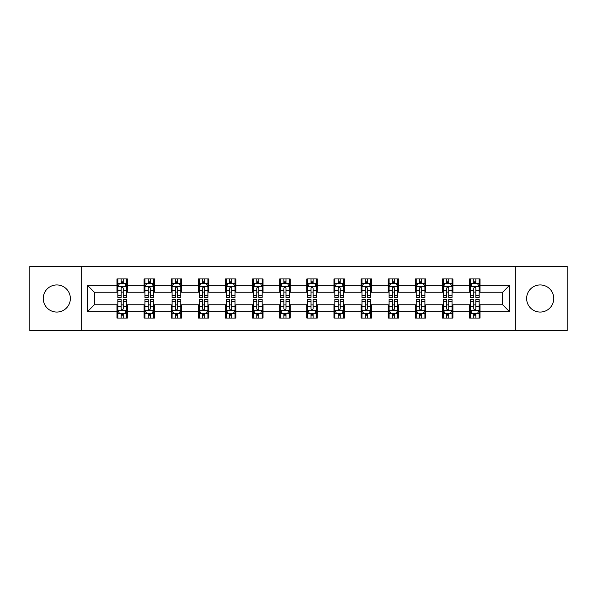 <?xml version="1.0" encoding="UTF-8"?>
<svg xmlns="http://www.w3.org/2000/svg" width="597" height="597" viewBox="0 0 597 597"><rect width="100%" height="100%" fill="white"/><g stroke="black" fill="none" stroke-linecap="round" stroke-linejoin="round"><path stroke-width="0.9" d="M540.195 284.941A13.559 13.559 0 0 0 526.636 298.5A13.559 13.559 0 0 0 540.195 312.059A13.559 13.559 0 0 0 553.762 298.5A13.559 13.559 0 0 0 540.195 284.941M56.805 284.941A13.559 13.559 0 0 0 43.238 298.5A13.559 13.559 0 0 0 56.805 312.059A13.559 13.559 0 0 0 70.364 298.5A13.559 13.559 0 0 0 56.805 284.941M515.33 330.671L567.15 330.671L567.15 266.329L515.33 266.329L515.33 330.671L81.67 330.671L81.67 266.329L29.85 266.329L29.85 330.671L81.67 330.671M515.33 266.329L81.67 266.329M480.033 285.284L480.033 278.941L469.6 278.941L469.6 285.284L452.907 285.284L452.907 278.941L442.474 278.941L442.474 285.284L425.78 285.284L425.78 278.941L415.348 278.941L415.348 285.284L398.654 285.284L398.654 278.941L388.222 278.941L388.222 285.284L371.528 285.284L371.528 278.941L361.095 278.941L361.095 285.284L344.402 285.284L344.402 278.941L333.969 278.941L333.969 285.284L317.283 285.284L317.283 278.941L306.843 278.941L306.843 285.284L290.157 285.284L290.157 278.941L279.717 278.941L279.717 285.284L263.031 285.284L263.031 278.941L252.598 278.941L252.598 285.284L235.905 285.284L235.905 278.941L225.472 278.941L225.472 285.284L208.778 285.284L208.778 278.941L198.346 278.941L198.346 285.284L181.652 285.284L181.652 278.941L171.22 278.941L171.22 285.284L154.526 285.284L154.526 278.941L144.093 278.941L144.093 285.284L127.4 285.284L127.4 278.941L116.967 278.941L116.967 285.284L87.408 285.284L87.408 311.716L94.363 304.761L116.967 304.761L116.967 318.059L127.4 318.059L127.4 304.761L144.093 304.761L144.093 318.059L154.526 318.059L154.526 304.761L171.22 304.761L171.22 318.059L181.652 318.059L181.652 304.761L198.346 304.761L198.346 318.059L208.778 318.059L208.778 304.761L225.472 304.761L225.472 318.059L235.905 318.059L235.905 304.761L252.598 304.761L252.598 318.059L263.031 318.059L263.031 304.761L279.717 304.761L279.717 318.059L290.157 318.059L290.157 304.761L306.843 304.761L306.843 318.059L317.283 318.059L317.283 304.761L333.969 304.761L333.969 318.059L344.402 318.059L344.402 304.761L361.095 304.761L361.095 318.059L371.528 318.059L371.528 304.761L388.222 304.761L388.222 318.059L398.654 318.059L398.654 304.761L415.348 304.761L415.348 318.059L425.78 318.059L425.78 304.761L442.474 304.761L442.474 318.059L452.907 318.059L452.907 304.761L469.6 304.761L469.6 318.059L480.033 318.059L480.033 304.761L502.637 304.761L502.637 292.239L480.033 292.239L480.033 285.284L509.592 285.284L509.592 311.716L480.033 311.716M469.6 311.716L452.907 311.716M442.474 311.716L425.78 311.716M415.348 311.716L398.654 311.716M388.222 311.716L371.528 311.716M361.095 311.716L344.402 311.716M333.969 311.716L317.283 311.716M306.843 311.716L290.157 311.716M279.717 311.716L263.031 311.716M252.598 311.716L235.905 311.716M225.472 311.716L208.778 311.716M198.346 311.716L181.652 311.716M171.22 311.716L154.526 311.716M144.093 311.716L127.4 311.716M116.967 311.716L87.408 311.716M469.6 285.284L469.6 292.239L452.907 292.239L452.907 285.284M442.474 285.284L442.474 292.239L425.78 292.239L425.78 285.284M415.348 285.284L415.348 292.239L398.654 292.239L398.654 285.284M388.222 285.284L388.222 292.239L371.528 292.239L371.528 285.284M361.095 285.284L361.095 292.239L344.402 292.239L344.402 285.284M333.969 285.284L333.969 292.239L317.283 292.239L317.283 285.284M306.843 285.284L306.843 292.239L290.157 292.239L290.157 285.284M279.717 285.284L279.717 292.239L263.031 292.239L263.031 285.284M252.598 285.284L252.598 292.239L235.905 292.239L235.905 285.284M225.472 285.284L225.472 292.239L208.778 292.239L208.778 285.284M198.346 285.284L198.346 292.239L181.652 292.239L181.652 285.284M171.22 285.284L171.22 292.239L154.526 292.239L154.526 285.284M144.093 285.284L144.093 292.239L127.4 292.239L127.4 285.284M116.967 285.284L116.967 292.239L94.363 292.239L87.408 285.284M94.363 292.239L94.363 304.761M509.592 311.716L502.637 304.761M502.637 292.239L509.592 285.284M116.967 283.284L117.833 283.284M121.139 283.284L123.228 283.284M126.527 283.284L127.4 283.284M116.967 292.067L117.833 292.067M121.139 292.067L123.228 292.067M126.527 292.067L127.4 292.067M116.967 304.933L117.833 304.933M121.139 304.933L123.228 304.933M126.527 304.933L127.4 304.933M116.967 313.716L117.833 313.716M121.139 313.716L123.228 313.716M126.527 313.716L127.4 313.716M144.093 304.933L144.959 304.933M148.265 304.933L150.354 304.933M153.653 304.933L154.526 304.933M144.093 313.716L144.959 313.716M148.265 313.716L150.354 313.716M153.653 313.716L154.526 313.716M144.093 283.284L144.959 283.284M148.265 283.284L150.354 283.284M153.653 283.284L154.526 283.284M144.093 292.067L144.959 292.067M148.265 292.067L150.354 292.067M153.653 292.067L154.526 292.067M171.22 304.933L172.085 304.933M175.391 304.933L177.481 304.933M180.779 304.933L181.652 304.933M171.22 313.716L172.085 313.716M175.391 313.716L177.481 313.716M180.779 313.716L181.652 313.716M171.22 283.284L172.085 283.284M175.391 283.284L177.481 283.284M180.779 283.284L181.652 283.284M171.22 292.067L172.085 292.067M175.391 292.067L177.481 292.067M180.779 292.067L181.652 292.067M198.346 304.933L199.211 304.933M202.517 304.933L204.599 304.933M207.905 304.933L208.778 304.933M198.346 313.716L199.211 313.716M202.517 313.716L204.599 313.716M207.905 313.716L208.778 313.716M198.346 283.284L199.211 283.284M202.517 283.284L204.599 283.284M207.905 283.284L208.778 283.284M198.346 292.067L199.211 292.067M202.517 292.067L204.599 292.067M207.905 292.067L208.778 292.067M225.472 304.933L226.338 304.933M229.644 304.933L231.726 304.933M235.031 304.933L235.905 304.933M225.472 313.716L226.338 313.716M229.644 313.716L231.726 313.716M235.031 313.716L235.905 313.716M225.472 283.284L226.338 283.284M229.644 283.284L231.726 283.284M235.031 283.284L235.905 283.284M225.472 292.067L226.338 292.067M229.644 292.067L231.726 292.067M235.031 292.067L235.905 292.067M252.598 304.933L253.464 304.933M256.77 304.933L258.852 304.933M262.158 304.933L263.031 304.933M252.598 313.716L253.464 313.716M256.77 313.716L258.852 313.716M262.158 313.716L263.031 313.716M252.598 283.284L253.464 283.284M256.77 283.284L258.852 283.284M262.158 283.284L263.031 283.284M252.598 292.067L253.464 292.067M256.77 292.067L258.852 292.067M262.158 292.067L263.031 292.067M279.717 304.933L280.59 304.933M283.896 304.933L285.978 304.933M289.284 304.933L290.157 304.933M279.717 313.716L280.59 313.716M283.896 313.716L285.978 313.716M289.284 313.716L290.157 313.716M279.717 283.284L280.59 283.284M283.896 283.284L285.978 283.284M289.284 283.284L290.157 283.284M279.717 292.067L280.59 292.067M283.896 292.067L285.978 292.067M289.284 292.067L290.157 292.067M306.843 304.933L307.716 304.933M311.022 304.933L313.104 304.933M316.41 304.933L317.283 304.933M306.843 313.716L307.716 313.716M311.022 313.716L313.104 313.716M316.41 313.716L317.283 313.716M306.843 283.284L307.716 283.284M311.022 283.284L313.104 283.284M316.41 283.284L317.283 283.284M306.843 292.067L307.716 292.067M311.022 292.067L313.104 292.067M316.41 292.067L317.283 292.067M333.969 304.933L334.842 304.933M338.148 304.933L340.23 304.933M343.536 304.933L344.402 304.933M333.969 313.716L334.842 313.716M338.148 313.716L340.23 313.716M343.536 313.716L344.402 313.716M333.969 283.284L334.842 283.284M338.148 283.284L340.23 283.284M343.536 283.284L344.402 283.284M333.969 292.067L334.842 292.067M338.148 292.067L340.23 292.067M343.536 292.067L344.402 292.067M361.095 304.933L361.969 304.933M365.274 304.933L367.356 304.933M370.662 304.933L371.528 304.933M361.095 313.716L361.969 313.716M365.274 313.716L367.356 313.716M370.662 313.716L371.528 313.716M361.095 283.284L361.969 283.284M365.274 283.284L367.356 283.284M370.662 283.284L371.528 283.284M361.095 292.067L361.969 292.067M365.274 292.067L367.356 292.067M370.662 292.067L371.528 292.067M388.222 304.933L389.095 304.933M392.401 304.933L394.483 304.933M397.789 304.933L398.654 304.933M388.222 313.716L389.095 313.716M392.401 313.716L394.483 313.716M397.789 313.716L398.654 313.716M388.222 283.284L389.095 283.284M392.401 283.284L394.483 283.284M397.789 283.284L398.654 283.284M388.222 292.067L389.095 292.067M392.401 292.067L394.483 292.067M397.789 292.067L398.654 292.067M415.348 304.933L416.221 304.933M419.519 304.933L421.609 304.933M424.915 304.933L425.78 304.933M415.348 313.716L416.221 313.716M419.519 313.716L421.609 313.716M424.915 313.716L425.78 313.716M415.348 283.284L416.221 283.284M419.519 283.284L421.609 283.284M424.915 283.284L425.78 283.284M415.348 292.067L416.221 292.067M419.519 292.067L421.609 292.067M424.915 292.067L425.78 292.067M442.474 304.933L443.347 304.933M446.646 304.933L448.735 304.933M452.041 304.933L452.907 304.933M442.474 313.716L443.347 313.716M446.646 313.716L448.735 313.716M452.041 313.716L452.907 313.716M442.474 283.284L443.347 283.284M446.646 283.284L448.735 283.284M452.041 283.284L452.907 283.284M442.474 292.067L443.347 292.067M446.646 292.067L448.735 292.067M452.041 292.067L452.907 292.067M469.6 304.933L470.473 304.933M473.772 304.933L475.861 304.933M479.167 304.933L480.033 304.933M469.6 313.716L470.473 313.716M473.772 313.716L475.861 313.716M479.167 313.716L480.033 313.716M469.6 283.284L470.473 283.284M473.772 283.284L475.861 283.284M479.167 283.284L480.033 283.284M469.6 292.067L470.473 292.067M473.772 292.067L475.861 292.067M479.167 292.067L480.033 292.067M123.228 281.202L121.139 281.202M126.527 295.276L123.228 295.276L123.228 297.455L126.527 297.455L126.527 286.851L124.788 283.374L119.572 283.374L117.833 286.851L117.833 297.455L121.139 297.455L121.139 295.276L117.833 295.276M117.833 286.851L117.833 278.941M126.527 286.851L126.527 278.941M121.139 283.374L121.139 278.941M123.228 278.941L123.228 283.374M123.228 295.276L123.228 288.157C122.534 286.814 121.833 286.814 121.139 288.157L121.139 295.276M121.139 315.798L123.228 315.798M117.833 301.724L121.139 301.724L121.139 299.545L117.833 299.545L117.833 310.149L119.572 313.626L124.788 313.626L126.527 310.149L126.527 299.545L123.228 299.545L123.228 301.724L126.527 301.724M126.527 310.149L126.527 318.059M117.833 310.149L117.833 318.059M123.228 313.626L123.228 318.059M121.139 318.059L121.139 313.626M121.139 301.724L121.139 308.843C121.833 310.186 122.527 310.186 123.228 308.843L123.228 301.724M150.354 281.202L148.265 281.202M153.653 295.276L150.354 295.276L150.354 297.455L153.653 297.455L153.653 286.851L151.914 283.374L146.698 283.374L144.959 286.851L144.959 297.455L148.265 297.455L148.265 295.276L144.959 295.276M144.959 286.851L144.959 278.941M153.653 286.851L153.653 278.941M148.265 283.374L148.265 278.941M150.354 278.941L150.354 283.374M150.354 295.276L150.354 288.157C149.653 286.814 148.959 286.814 148.265 288.157L148.265 295.276M177.481 281.202L175.391 281.202M180.779 295.276L177.481 295.276L177.481 297.455L180.779 297.455L180.779 286.851L179.04 283.374L173.824 283.374L172.085 286.851L172.085 297.455L175.391 297.455L175.391 295.276L172.085 295.276M172.085 286.851L172.085 278.941M180.779 286.851L180.779 278.941M175.391 283.374L175.391 278.941M177.481 278.941L177.481 283.374M177.481 295.276L177.481 288.157C176.779 286.814 176.085 286.814 175.391 288.157L175.391 295.276M148.265 315.798L150.354 315.798M144.959 301.724L148.265 301.724L148.265 299.545L144.959 299.545L144.959 310.149L146.698 313.626L151.914 313.626L153.653 310.149L153.653 299.545L150.354 299.545L150.354 301.724L153.653 301.724M153.653 310.149L153.653 318.059M144.959 310.149L144.959 318.059M150.354 313.626L150.354 318.059M148.265 318.059L148.265 313.626M148.265 301.724L148.265 308.843C148.959 310.186 149.653 310.186 150.354 308.843L150.354 301.724M175.391 315.798L177.481 315.798M172.085 301.724L175.391 301.724L175.391 299.545L172.085 299.545L172.085 310.149L173.824 313.626L179.04 313.626L180.779 310.149L180.779 299.545L177.481 299.545L177.481 301.724L180.779 301.724M180.779 310.149L180.779 318.059M172.085 310.149L172.085 318.059M177.481 313.626L177.481 318.059M175.391 318.059L175.391 313.626M175.391 301.724L175.391 308.843C176.085 310.186 176.779 310.186 177.481 308.843L177.481 301.724M204.599 281.202L202.517 281.202M207.905 295.276L204.599 295.276L204.599 297.455L207.905 297.455L207.905 286.851L206.166 283.374L200.95 283.374L199.211 286.851L199.211 297.455L202.517 297.455L202.517 295.276L199.211 295.276M199.211 286.851L199.211 278.941M207.905 286.851L207.905 278.941M202.517 283.374L202.517 278.941M204.599 278.941L204.599 283.374M204.599 295.276L204.599 288.157C203.905 286.814 203.211 286.814 202.517 288.157L202.517 295.276M231.726 281.202L229.644 281.202M235.031 295.276L231.726 295.276L231.726 297.455L235.031 297.455L235.031 286.851L233.293 283.374L228.076 283.374L226.338 286.851L226.338 297.455L229.644 297.455L229.644 295.276L226.338 295.276M226.338 286.851L226.338 278.941M235.031 286.851L235.031 278.941M229.644 283.374L229.644 278.941M231.726 278.941L231.726 283.374M231.726 295.276L231.726 288.157C231.032 286.814 230.338 286.814 229.644 288.157L229.644 295.276M258.852 281.202L256.77 281.202M262.158 295.276L258.852 295.276L258.852 297.455L262.158 297.455L262.158 286.851L260.419 283.374L255.203 283.374L253.464 286.851L253.464 297.455L256.77 297.455L256.77 295.276L253.464 295.276M253.464 286.851L253.464 278.941M262.158 286.851L262.158 278.941M256.77 283.374L256.77 278.941M258.852 278.941L258.852 283.374M258.852 295.276L258.852 288.157C258.158 286.814 257.464 286.814 256.77 288.157L256.77 295.276M202.517 315.798L204.599 315.798M199.211 301.724L202.517 301.724L202.517 299.545L199.211 299.545L199.211 310.149L200.95 313.626L206.166 313.626L207.905 310.149L207.905 299.545L204.599 299.545L204.599 301.724L207.905 301.724M207.905 310.149L207.905 318.059M199.211 310.149L199.211 318.059M204.599 313.626L204.599 318.059M202.517 318.059L202.517 313.626M202.517 301.724L202.517 308.843C203.211 310.186 203.905 310.186 204.599 308.843L204.599 301.724M229.644 315.798L231.726 315.798M226.338 301.724L229.644 301.724L229.644 299.545L226.338 299.545L226.338 310.149L228.076 313.626L233.293 313.626L235.031 310.149L235.031 299.545L231.726 299.545L231.726 301.724L235.031 301.724M235.031 310.149L235.031 318.059M226.338 310.149L226.338 318.059M231.726 313.626L231.726 318.059M229.644 318.059L229.644 313.626M229.644 301.724L229.644 308.843C230.338 310.186 231.032 310.186 231.726 308.843L231.726 301.724M256.77 315.798L258.852 315.798M253.464 301.724L256.77 301.724L256.77 299.545L253.464 299.545L253.464 310.149L255.203 313.626L260.419 313.626L262.158 310.149L262.158 299.545L258.852 299.545L258.852 301.724L262.158 301.724M262.158 310.149L262.158 318.059M253.464 310.149L253.464 318.059M258.852 313.626L258.852 318.059M256.77 318.059L256.77 313.626M256.77 301.724L256.77 308.843C257.464 310.186 258.158 310.186 258.852 308.843L258.852 301.724M285.978 281.202L283.896 281.202M289.284 295.276L285.978 295.276L285.978 297.455L289.284 297.455L289.284 286.851L287.545 283.374L282.329 283.374L280.59 286.851L280.59 297.455L283.896 297.455L283.896 295.276L280.59 295.276M280.59 286.851L280.59 278.941M289.284 286.851L289.284 278.941M283.896 283.374L283.896 278.941M285.978 278.941L285.978 283.374M285.978 295.276L285.978 288.157C285.284 286.814 284.59 286.814 283.896 288.157L283.896 295.276M283.896 315.798L285.978 315.798M280.59 301.724L283.896 301.724L283.896 299.545L280.59 299.545L280.59 310.149L282.329 313.626L287.545 313.626L289.284 310.149L289.284 299.545L285.978 299.545L285.978 301.724L289.284 301.724M289.284 310.149L289.284 318.059M280.59 310.149L280.59 318.059M285.978 313.626L285.978 318.059M283.896 318.059L283.896 313.626M283.896 301.724L283.896 308.843C284.59 310.186 285.284 310.186 285.978 308.843L285.978 301.724M313.104 281.202L311.022 281.202M316.41 295.276L313.104 295.276L313.104 297.455L316.41 297.455L316.41 286.851L314.671 283.374L309.455 283.374L307.716 286.851L307.716 297.455L311.022 297.455L311.022 295.276L307.716 295.276M307.716 286.851L307.716 278.941M316.41 286.851L316.41 278.941M311.022 283.374L311.022 278.941M313.104 278.941L313.104 283.374M313.104 295.276L313.104 288.157C312.41 286.814 311.716 286.814 311.022 288.157L311.022 295.276M311.022 315.798L313.104 315.798M307.716 301.724L311.022 301.724L311.022 299.545L307.716 299.545L307.716 310.149L309.455 313.626L314.671 313.626L316.41 310.149L316.41 299.545L313.104 299.545L313.104 301.724L316.41 301.724M316.41 310.149L316.41 318.059M307.716 310.149L307.716 318.059M313.104 313.626L313.104 318.059M311.022 318.059L311.022 313.626M311.022 301.724L311.022 308.843C311.716 310.186 312.41 310.186 313.104 308.843L313.104 301.724M340.23 281.202L338.148 281.202M343.536 295.276L340.23 295.276L340.23 297.455L343.536 297.455L343.536 286.851L341.797 283.374L336.581 283.374L334.842 286.851L334.842 297.455L338.148 297.455L338.148 295.276L334.842 295.276M334.842 286.851L334.842 278.941M343.536 286.851L343.536 278.941M338.148 283.374L338.148 278.941M340.23 278.941L340.23 283.374M340.23 295.276L340.23 288.157C339.536 286.814 338.842 286.814 338.148 288.157L338.148 295.276M338.148 315.798L340.23 315.798M334.842 301.724L338.148 301.724L338.148 299.545L334.842 299.545L334.842 310.149L336.581 313.626L341.797 313.626L343.536 310.149L343.536 299.545L340.23 299.545L340.23 301.724L343.536 301.724M343.536 310.149L343.536 318.059M334.842 310.149L334.842 318.059M340.23 313.626L340.23 318.059M338.148 318.059L338.148 313.626M338.148 301.724L338.148 308.843C338.842 310.186 339.536 310.186 340.23 308.843L340.23 301.724M367.356 281.202L365.274 281.202M370.662 295.276L367.356 295.276L367.356 297.455L370.662 297.455L370.662 286.851L368.924 283.374L363.707 283.374L361.969 286.851L361.969 297.455L365.274 297.455L365.274 295.276L361.969 295.276M361.969 286.851L361.969 278.941M370.662 286.851L370.662 278.941M365.274 283.374L365.274 278.941M367.356 278.941L367.356 283.374M367.356 295.276L367.356 288.157C366.662 286.814 365.968 286.814 365.274 288.157L365.274 295.276M365.274 315.798L367.356 315.798M361.969 301.724L365.274 301.724L365.274 299.545L361.969 299.545L361.969 310.149L363.707 313.626L368.924 313.626L370.662 310.149L370.662 299.545L367.356 299.545L367.356 301.724L370.662 301.724M370.662 310.149L370.662 318.059M361.969 310.149L361.969 318.059M367.356 313.626L367.356 318.059M365.274 318.059L365.274 313.626M365.274 301.724L365.274 308.843C365.968 310.186 366.662 310.186 367.356 308.843L367.356 301.724M394.483 281.202L392.401 281.202M397.789 295.276L394.483 295.276L394.483 297.455L397.789 297.455L397.789 286.851L396.05 283.374L390.834 283.374L389.095 286.851L389.095 297.455L392.401 297.455L392.401 295.276L389.095 295.276M389.095 286.851L389.095 278.941M397.789 286.851L397.789 278.941M392.401 283.374L392.401 278.941M394.483 278.941L394.483 283.374M394.483 295.276L394.483 288.157C393.789 286.814 393.095 286.814 392.401 288.157L392.401 295.276M392.401 315.798L394.483 315.798M389.095 301.724L392.401 301.724L392.401 299.545L389.095 299.545L389.095 310.149L390.834 313.626L396.05 313.626L397.789 310.149L397.789 299.545L394.483 299.545L394.483 301.724L397.789 301.724M397.789 310.149L397.789 318.059M389.095 310.149L389.095 318.059M394.483 313.626L394.483 318.059M392.401 318.059L392.401 313.626M392.401 301.724L392.401 308.843C393.095 310.186 393.789 310.186 394.483 308.843L394.483 301.724M421.609 281.202L419.519 281.202M424.915 295.276L421.609 295.276L421.609 297.455L424.915 297.455L424.915 286.851L423.176 283.374L417.96 283.374L416.221 286.851L416.221 297.455L419.519 297.455L419.519 295.276L416.221 295.276M416.221 286.851L416.221 278.941M424.915 286.851L424.915 278.941M419.519 283.374L419.519 278.941M421.609 278.941L421.609 283.374M421.609 295.276L421.609 288.157C420.915 286.814 420.221 286.814 419.519 288.157L419.519 295.276M419.519 315.798L421.609 315.798M416.221 301.724L419.519 301.724L419.519 299.545L416.221 299.545L416.221 310.149L417.96 313.626L423.176 313.626L424.915 310.149L424.915 299.545L421.609 299.545L421.609 301.724L424.915 301.724M424.915 310.149L424.915 318.059M416.221 310.149L416.221 318.059M421.609 313.626L421.609 318.059M419.519 318.059L419.519 313.626M419.519 301.724L419.519 308.843C420.221 310.186 420.915 310.186 421.609 308.843L421.609 301.724M448.735 281.202L446.646 281.202M452.041 295.276L448.735 295.276L448.735 297.455L452.041 297.455L452.041 286.851L450.302 283.374L445.086 283.374L443.347 286.851L443.347 297.455L446.646 297.455L446.646 295.276L443.347 295.276M443.347 286.851L443.347 278.941M452.041 286.851L452.041 278.941M446.646 283.374L446.646 278.941M448.735 278.941L448.735 283.374M448.735 295.276L448.735 288.157C448.041 286.814 447.347 286.814 446.646 288.157L446.646 295.276M446.646 315.798L448.735 315.798M443.347 301.724L446.646 301.724L446.646 299.545L443.347 299.545L443.347 310.149L445.086 313.626L450.302 313.626L452.041 310.149L452.041 299.545L448.735 299.545L448.735 301.724L452.041 301.724M452.041 310.149L452.041 318.059M443.347 310.149L443.347 318.059M448.735 313.626L448.735 318.059M446.646 318.059L446.646 313.626M446.646 301.724L446.646 308.843C447.347 310.186 448.041 310.186 448.735 308.843L448.735 301.724M475.861 281.202L473.772 281.202M479.167 295.276L475.861 295.276L475.861 297.455L479.167 297.455L479.167 286.851L477.428 283.374L472.212 283.374L470.473 286.851L470.473 297.455L473.772 297.455L473.772 295.276L470.473 295.276M470.473 286.851L470.473 278.941M479.167 286.851L479.167 278.941M473.772 283.374L473.772 278.941M475.861 278.941L475.861 283.374M475.861 295.276L475.861 288.157C475.167 286.814 474.473 286.814 473.772 288.157L473.772 295.276M473.772 315.798L475.861 315.798M470.473 301.724L473.772 301.724L473.772 299.545L470.473 299.545L470.473 310.149L472.212 313.626L477.428 313.626L479.167 310.149L479.167 299.545L475.861 299.545L475.861 301.724L479.167 301.724M479.167 310.149L479.167 318.059M470.473 310.149L470.473 318.059M475.861 313.626L475.861 318.059M473.772 318.059L473.772 313.626M473.772 301.724L473.772 308.843C474.466 310.186 475.167 310.186 475.861 308.843L475.861 301.724M126.489 286.761L117.878 286.761M117.833 283.582L119.467 283.582M124.892 283.582L126.527 283.582M121.139 290.612L117.833 290.612M126.527 290.612L123.228 290.612M123.228 282.306L121.139 282.306M117.878 310.239L126.489 310.239M126.527 313.418L124.892 313.418M119.467 313.418L117.833 313.418M123.228 306.388L126.527 306.388M117.833 306.388L121.139 306.388M121.139 314.694L123.228 314.694M153.608 286.761L145.004 286.761M144.959 283.582L146.593 283.582M152.019 283.582L153.653 283.582M148.265 290.612L144.959 290.612M153.653 290.612L150.354 290.612M150.354 282.306L148.265 282.306M180.734 286.761L172.13 286.761M172.085 283.582L173.72 283.582M179.145 283.582L180.779 283.582M175.391 290.612L172.085 290.612M180.779 290.612L177.481 290.612M177.481 282.306L175.391 282.306M145.004 310.239L153.608 310.239M153.653 313.418L152.019 313.418M146.593 313.418L144.959 313.418M150.354 306.388L153.653 306.388M144.959 306.388L148.265 306.388M148.265 314.694L150.354 314.694M172.13 310.239L180.734 310.239M180.779 313.418L179.145 313.418M173.72 313.418L172.085 313.418M177.481 306.388L180.779 306.388M172.085 306.388L175.391 306.388M175.391 314.694L177.481 314.694M207.86 286.761L199.256 286.761M199.211 283.582L200.846 283.582M206.271 283.582L207.905 283.582M202.517 290.612L199.211 290.612M207.905 290.612L204.599 290.612M204.599 282.306L202.517 282.306M234.987 286.761L226.382 286.761M226.338 283.582L227.972 283.582M233.397 283.582L235.031 283.582M229.644 290.612L226.338 290.612M235.031 290.612L231.726 290.612M231.726 282.306L229.644 282.306M262.113 286.761L253.509 286.761M253.464 283.582L255.098 283.582M260.523 283.582L262.158 283.582M256.77 290.612L253.464 290.612M262.158 290.612L258.852 290.612M258.852 282.306L256.77 282.306M199.256 310.239L207.86 310.239M207.905 313.418L206.271 313.418M200.846 313.418L199.211 313.418M204.599 306.388L207.905 306.388M199.211 306.388L202.517 306.388M202.517 314.694L204.599 314.694M226.382 310.239L234.987 310.239M235.031 313.418L233.397 313.418M227.972 313.418L226.338 313.418M231.726 306.388L235.031 306.388M226.338 306.388L229.644 306.388M229.644 314.694L231.726 314.694M253.509 310.239L262.113 310.239M262.158 313.418L260.523 313.418M255.098 313.418L253.464 313.418M258.852 306.388L262.158 306.388M253.464 306.388L256.77 306.388M256.77 314.694L258.852 314.694M289.239 286.761L280.635 286.761M280.59 283.582L282.224 283.582M287.65 283.582L289.284 283.582M283.896 290.612L280.59 290.612M289.284 290.612L285.978 290.612M285.978 282.306L283.896 282.306M280.635 310.239L289.239 310.239M289.284 313.418L287.65 313.418M282.224 313.418L280.59 313.418M285.978 306.388L289.284 306.388M280.59 306.388L283.896 306.388M283.896 314.694L285.978 314.694M316.365 286.761L307.761 286.761M307.716 283.582L309.35 283.582M314.776 283.582L316.41 283.582M311.022 290.612L307.716 290.612M316.41 290.612L313.104 290.612M313.104 282.306L311.022 282.306M307.761 310.239L316.365 310.239M316.41 313.418L314.776 313.418M309.35 313.418L307.716 313.418M313.104 306.388L316.41 306.388M307.716 306.388L311.022 306.388M311.022 314.694L313.104 314.694M343.491 286.761L334.887 286.761M334.842 283.582L336.477 283.582M341.902 283.582L343.536 283.582M338.148 290.612L334.842 290.612M343.536 290.612L340.23 290.612M340.23 282.306L338.148 282.306M334.887 310.239L343.491 310.239M343.536 313.418L341.902 313.418M336.477 313.418L334.842 313.418M340.23 306.388L343.536 306.388M334.842 306.388L338.148 306.388M338.148 314.694L340.23 314.694M370.618 286.761L362.013 286.761M361.969 283.582L363.603 283.582M369.028 283.582L370.662 283.582M365.274 290.612L361.969 290.612M370.662 290.612L367.356 290.612M367.356 282.306L365.274 282.306M362.013 310.239L370.618 310.239M370.662 313.418L369.028 313.418M363.603 313.418L361.969 313.418M367.356 306.388L370.662 306.388M361.969 306.388L365.274 306.388M365.274 314.694L367.356 314.694M397.744 286.761L389.14 286.761M389.095 283.582L390.729 283.582M396.154 283.582L397.789 283.582M392.401 290.612L389.095 290.612M397.789 290.612L394.483 290.612M394.483 282.306L392.401 282.306M389.14 310.239L397.744 310.239M397.789 313.418L396.154 313.418M390.729 313.418L389.095 313.418M394.483 306.388L397.789 306.388M389.095 306.388L392.401 306.388M392.401 314.694L394.483 314.694M424.87 286.761L416.266 286.761M416.221 283.582L417.855 283.582M423.28 283.582L424.915 283.582M419.519 290.612L416.221 290.612M424.915 290.612L421.609 290.612M421.609 282.306L419.519 282.306M416.266 310.239L424.87 310.239M424.915 313.418L423.28 313.418M417.855 313.418L416.221 313.418M421.609 306.388L424.915 306.388M416.221 306.388L419.519 306.388M419.519 314.694L421.609 314.694M451.996 286.761L443.392 286.761M443.347 283.582L444.981 283.582M450.407 283.582L452.041 283.582M446.646 290.612L443.347 290.612M452.041 290.612L448.735 290.612M448.735 282.306L446.646 282.306M443.392 310.239L451.996 310.239M452.041 313.418L450.407 313.418M444.981 313.418L443.347 313.418M448.735 306.388L452.041 306.388M443.347 306.388L446.646 306.388M446.646 314.694L448.735 314.694M479.122 286.761L470.511 286.761M470.473 283.582L472.108 283.582M477.533 283.582L479.167 283.582M473.772 290.612L470.473 290.612M479.167 290.612L475.861 290.612M475.861 282.306L473.772 282.306M470.511 310.239L479.122 310.239M479.167 313.418L477.533 313.418M472.108 313.418L470.473 313.418M475.861 306.388L479.167 306.388M470.473 306.388L473.772 306.388M473.772 314.694L475.861 314.694"/></g></svg>
